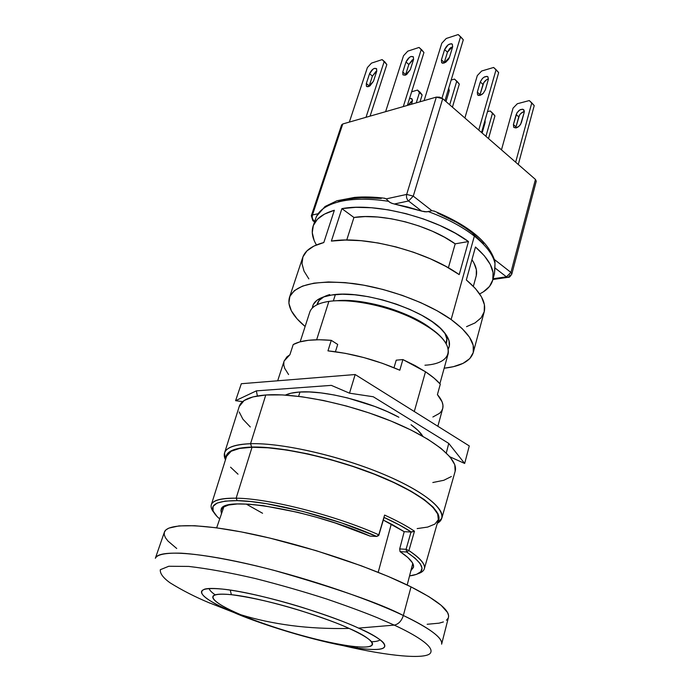 <?xml version="1.0" encoding="UTF-8"?>
<svg xmlns="http://www.w3.org/2000/svg" width="691" height="691" viewBox="0 0 691 691"><rect width="100%" height="100%" fill="white"/><g stroke="black" fill="none" stroke-linecap="round" stroke-linejoin="round"><path stroke-width="1.04" d="M394.259 625.113C414.358 634.407 434.708 646.405 430.493 652.96C426.572 659.611 388.826 656.459 342.84 645.575C388.826 656.459 426.572 659.611 430.493 652.96C434.708 646.405 414.358 634.407 394.259 625.113L358.551 628.11C382.175 637.871 403.484 654.463 357.472 648.063C310.691 641.093 252.008 620.725 233.86 612.502L209.485 602.889L233.86 612.502C205.676 600.332 196.019 592.524 204.881 589.06C208.388 588.24 214.158 588.24 222.208 589.069C253.839 591.962 322.896 611.682 358.551 628.11C371.456 633.967 379.713 638.795 383.324 642.595C388.549 649.298 379.929 651.121 357.472 648.063L357.074 646.785L357.472 648.063C324.485 643.502 268.816 627.454 233.86 612.502C212.914 604.228 179.366 585.26 222.208 589.069C242.921 591.211 276.737 599.442 302.813 607.596C328.907 616.001 347.487 622.841 358.551 628.11L394.259 625.113L377.459 617.763C363.716 612.148 346.787 605.903 326.67 599.028C304.567 591.876 280.753 585.035 255.212 578.505C229.801 572.632 207.628 568.607 188.695 566.421L168.794 566.257L160.303 569.704C159.906 573.418 163.085 577.736 169.848 582.677C181.906 590.2 195.259 597.015 209.926 603.131C195.259 597.015 181.906 590.2 169.848 582.677C163.085 577.736 159.906 573.418 160.303 569.704L168.794 566.257L188.695 566.421C207.628 568.607 229.801 572.632 255.212 578.505C280.753 585.035 304.567 591.876 326.67 599.028C346.787 605.903 363.716 612.148 377.459 617.763L394.259 625.113C398.526 624.189 401.549 620.984 403.337 615.5C401.549 620.984 398.526 624.189 394.259 625.113M441.618 644.176L448.468 617.348C450.066 610.568 437.584 600.41 411.024 586.875L403.337 615.5C430.268 628.56 443.026 638.121 441.618 644.176C443.199 636.739 423.047 624.811 403.337 615.5L411.024 586.875C373.382 568.054 308.747 546.305 255.437 534.799C202.014 523.242 167.187 523.087 164.398 532.122L155.345 558.293C157.807 550.217 192.547 551.435 246.272 563.554C299.894 575.629 365.168 597.326 403.337 615.5C380.447 603.537 337.234 588.456 273.688 570.265C238.654 561.135 203.759 554.536 181.249 553.189C165.702 552.774 157.073 554.476 155.345 558.293M349.128 628.43C328.562 628.87 309.248 627.903 291.196 625.528C273.161 623.135 256.37 619.542 240.831 614.748C256.551 621.9 308.255 639.823 348.964 645.852C388.826 651.337 369.538 636.808 349.128 628.43C339.506 623.887 323.466 618.004 300.991 610.775C275.588 602.88 252.388 597.525 231.381 594.692L230.241 590.097L231.381 594.692C193.912 591.159 222.459 607.484 240.831 614.748C226.017 608.425 216.948 603.243 213.605 599.183C210.453 594.718 216.378 593.215 231.381 594.692C258.987 597.361 318.136 614.273 349.128 628.43C369.348 637.758 376.465 643.701 370.471 646.249C366.766 647.467 359.596 647.337 348.964 645.852C320.33 641.93 271.287 627.791 240.831 614.748C256.37 619.542 273.161 623.135 291.196 625.528C309.248 627.903 328.562 628.87 349.128 628.43M378.202 572.303L391.27 524.072L378.202 572.303M400.046 551.617C409.901 558.207 414.367 563.467 413.46 567.406L410.92 570.585L413.546 566.931L412.363 562.664L407.854 557.499L400.046 551.617L406.654 552.014C424.879 564.53 426.874 572.329 412.613 575.422L409.547 575.914L416.587 574.333L420.802 571.716L422.028 568.097L420.102 563.519L414.963 558.112L406.654 552.014L408.925 550.589L406.654 552.014L406.066 549.302L408.925 550.589C420.465 558.242 425.604 564.314 424.326 568.788C423.669 570.921 421.579 572.563 418.072 573.694C429.033 569.937 425.984 562.232 408.925 550.589L414.47 531.18L408.925 550.589L406.066 549.302L406.654 552.014L400.046 551.617L399.692 548.93L404.2 531.681L399.692 548.93L400.046 551.617M392.272 524.599L404.2 531.681L383.298 520.073L392.272 524.599M371.559 641.74C375.93 641.637 378.78 640.998 380.093 639.806M226.596 456.259L231.183 451.232L239.613 448.442L252.034 447.258L236.141 498.185L237.22 500.63L225.162 501.096L217.034 503.083L213.027 506.451L213.096 511.003L217.069 516.514L219.703 518.958L217.406 516.859C206.929 506.097 213.528 500.681 237.22 500.63L236.141 498.185C213.96 498.176 206.514 502.918 213.804 512.411C211.498 509.535 210.66 507.021 211.282 504.871C212.768 500.215 221.051 497.986 236.141 498.185L252.034 447.258C236.823 447.768 228.35 450.757 226.605 456.215L211.282 504.871M239.216 406.524L244.113 400.538L252.923 396.91L265.785 394.984C295.403 392.782 348.601 403.648 391.158 421.121C433.818 438.569 458.936 459.377 455.153 471.262L454.773 464.68L450.057 456.95L440.996 448.355L427.833 439.251L410.998 430.027L391.192 421.13L369.305 412.985L346.372 405.997L323.509 400.504L301.82 396.764L282.299 394.906L265.785 394.984L250.548 443.708L251.671 447.06L239.207 448.252L230.734 451.059L226.441 455.3L225.871 458.539C225.534 451.543 234.137 447.725 251.671 447.06L250.548 443.708C229.231 444.728 220.878 450.091 225.482 459.783L224.532 453.011C226.328 447.379 235 444.278 250.548 443.708L265.785 394.984C250.125 396.245 241.271 400.072 239.233 406.481L224.532 453.011M298.598 396.349L299.989 392.004L298.598 396.349M439.891 383.712L448.2 353.662C449.824 342.14 436.729 329.745 408.908 316.461C382.425 304.679 348.817 298.469 328.873 301.406L316.642 339.765L328.873 301.406C317.998 303.09 311.632 306.666 309.775 312.133L300.17 341.795M333.347 300.913L335.36 294.573L333.347 300.913M336.94 300.715C363.587 297.881 411.119 312.142 431.806 329.175L417.027 319.708C397.351 309.568 376.5 303.314 354.492 300.948L336.94 300.715M328.873 301.406C335.385 300.481 342.995 300.412 351.702 301.207C375.463 303.781 397.964 310.527 419.212 321.462C456.794 341.086 456.82 363.431 424.948 365.228M239.19 411.948L242.886 419.161L250.306 426.986M432.825 482.517L443.786 480.297L451.378 476.522M250.548 443.708C279.959 442.784 333.338 454.315 376.345 471.357C419.454 488.382 445.185 507.764 441.817 518.198L437.291 523.329C451.404 515.581 432.747 495.697 388.307 476.315C344.058 456.906 282.818 442.62 250.548 443.708M251.671 447.06C281.6 446.187 336.811 458.548 379.489 476.125C422.296 493.685 445.047 512.877 437.653 522.076L438.794 519.813L438.163 514.095L433.266 507.237L424.119 499.481L410.955 491.146L394.233 482.577L374.643 474.173L353.058 466.356L330.497 459.498L308.065 453.927L286.817 449.91L267.754 447.604L251.671 447.06M424.326 568.788L438.319 519.736C441.584 509.638 416.483 490.835 374.531 474.285C332.673 457.727 280.727 446.455 252.034 447.258L268.048 447.794L287.024 450.091L308.169 454.099L330.505 459.636L352.954 466.468L374.444 474.251L393.948 482.612L410.592 491.137L423.704 499.446L432.808 507.159L437.697 513.992L438.327 519.692L434.889 524.08L427.694 527.069L417.157 528.598M238.024 474.199L230.569 467.194M384.602 515.08C396.867 520.643 406.826 526.006 414.47 531.18C406.826 526.006 396.867 520.643 384.602 515.08L378.772 534.825L384.602 515.08M384.049 517.533L378.746 535.499L376.699 536.441L341.544 522.914L302.952 511.444L266.484 503.687L250.686 501.545L237.22 500.63C269.205 500.949 334.202 517.473 376.699 536.441L378.772 534.825C335.455 515.374 268.808 498.418 236.141 498.185C268.808 498.418 335.455 515.374 378.772 534.825L376.699 536.441L378.746 535.499L384.032 517.559M384.213 517.473C395.192 522.491 404.244 527.354 411.352 532.044L399.243 524.884L384.17 517.507M411.24 532.174L414.47 531.18L411.024 532.01L406.066 549.302L399.692 548.93L406.066 549.302L411.024 532.01M209.114 588.516C209.563 590.226 211.584 592.334 215.177 594.83M376.699 536.441L370.108 536.112L376.699 536.441M411.136 531.992L404.2 531.681L411.352 532.044M221.491 513.75L220.921 510.476L223.133 507.22L228.609 505.017L237.289 503.972L248.967 504.18L263.28 505.665L297.717 512.316L316.513 517.265L335.351 523.035L370.108 536.112C310.855 509.785 221.733 495.006 221.12 509.699L221.491 513.75M262.563 513.266L246.143 504.024M427.159 624.284L439.122 623.161L443.406 621.935M446.455 620.25L448.2 618.117M448.468 617.374L448.58 615.543L447.552 612.537L441.134 605.299L428.878 596.644L411.024 586.875L388.161 576.415L361.255 565.782L316.141 550.658L269.965 538.116L241.237 531.897L215.817 527.725L194.81 525.73L179.004 525.903L168.82 528.123L165.892 529.937L164.389 532.13M164.372 532.182L164.259 534.817L165.486 537.797L168.017 541.096L176.715 548.49M376.811 70.974L372.414 76.088L369.564 73.695L366.325 83.516L369.193 85.9L372.414 76.088L369.564 73.695L366.325 83.516L366.377 86.185L367.232 86.746L369.953 85.891L373.451 81.279L368.484 86.643L366.498 86.332L366.325 83.516L369.193 85.9L369.046 86.427M452.735 46.496L447.457 52.162L444.598 49.571L441.428 59.901L444.304 62.484L447.457 52.162L444.598 49.571L441.428 59.901L441.635 62.682L442.637 63.244L445.704 62.294L448.614 59.193L449.444 57.379L444.063 63.106L441.661 62.708L441.428 59.901L444.304 62.484L444.158 63.08M488.442 78.886C485.868 79.767 484.046 81.616 482.983 84.423L480.28 81.97L477.317 92.136L480.038 94.589L482.983 84.423L480.28 81.97L477.317 92.136L477.585 94.909L478.604 95.496L481.67 94.641L483.251 93.32L485.332 89.882L483.251 93.32L480.038 95.401L477.611 94.935L477.317 92.136L480.038 94.589L479.865 95.444M413.659 59.089L408.839 64.479L405.988 61.983L402.775 72.054L405.643 74.533L408.839 64.479L405.988 61.983L402.775 72.054L402.905 74.775L405.159 75.224L406.714 74.438L410.324 69.679L405.159 75.224L402.974 74.87L402.775 72.054L405.643 74.533L405.496 75.103M483.467 291.757L489.496 286.445L492.761 279.993L493.054 272.574L490.256 264.42L484.356 255.8L475.468 247.007C489.444 259.289 495.197 270.328 492.726 280.131L494.419 273.843L494.989 263.496C493.124 254.763 486.248 245.642 474.363 236.115L451.128 319.527C468.178 332.086 475.546 343.116 473.24 352.617C470.416 361.151 460.733 366.351 444.175 368.217L453.443 366.671L463.074 363.345L469.802 358.577L473.266 352.496L473.197 345.267L469.439 337.148L462.02 328.45L451.128 319.527L437.135 310.769L420.62 302.589L402.309 295.377L383.03 289.477L363.699 285.167L345.215 282.628L328.406 281.963L313.99 283.155L302.537 286.091L294.426 290.591L289.857 296.404L288.873 303.271L291.377 310.872L297.139 318.905L305.12 326.498C292.328 315.83 287.102 306.156 289.451 297.476C295.212 284.424 316.323 279.751 352.773 283.465C387.366 287.905 427.712 302.796 451.128 319.527L474.363 236.115C462.158 226.596 446.827 218.425 428.36 211.619L425 211.809L421.605 211.092L394.293 204.018L391.097 203.024L388.454 201.288C369.72 198.472 353.766 198.507 340.603 201.392C327.733 204.432 319.631 209.58 316.288 216.853L313.101 226.182M316.435 244.925C312.401 238.188 311.287 231.951 313.083 226.233C315.528 218.987 322.619 213.674 334.349 210.271L323.811 242.541C312.073 245.607 305.042 250.6 302.71 257.493L289.477 297.389M341.898 208.63C375.844 202.204 436.677 217.89 468.463 241.548L459.204 274.612C426.874 251.446 365.401 235.441 331.378 241.081L341.898 208.63L331.378 241.081L345.293 240.053L361.091 240.693L378.193 242.99L395.926 246.894L413.581 252.25L430.441 258.84L445.842 266.398L459.204 274.612L468.463 241.548L455.309 233.195L440.115 225.56L423.453 218.952L405.997 213.649L388.428 209.865L371.464 207.741L355.761 207.335L341.898 208.63L353.939 217.475L346.727 240.045L353.939 217.475L341.898 208.63M446.205 343.505C447.423 340.447 446.965 336.966 444.823 333.053L446.792 338.72L446.205 343.505M448.321 348.808L449.323 346.105L449.02 340.698L446.023 334.669L440.366 328.26L432.229 321.721L421.89 315.338L409.78 309.395L396.401 304.152L382.356 299.851L368.251 296.681L354.733 294.789L342.373 294.228L331.697 295.014L323.112 297.07L316.919 300.291L313.308 304.515L312.349 308.013C312.833 302.598 317.316 298.667 325.798 296.232L331.697 295.014C362.645 289.313 426.649 310.319 443.579 331.559C449.314 338.27 450.895 344.014 448.321 348.8M329.737 294.582C322.248 296.724 318.015 300.11 317.031 304.757L319.173 300.43L323.941 296.785M455.188 243.837C429.275 225.171 381.613 212.837 353.939 217.475L365.15 216.585L377.744 217.017L391.27 218.771L405.228 221.802L419.1 226.009L432.376 231.217L444.546 237.238L455.188 243.837L468.463 241.548L455.188 243.837L448.381 267.814L455.188 243.837M473.352 286.316L476.116 276.236C477.455 271.313 476.056 265.802 471.944 259.721L474.017 263.141L476.358 269.68L476.263 275.666M314.137 240.408L312.263 232.686L313.317 225.56L317.394 219.28L324.459 214.115L334.349 210.271L323.811 242.541L313.93 246.065L306.925 250.911L302.943 256.853L301.993 263.668L304.014 271.088L308.834 278.87M475.468 247.007L466.33 279.95L475.468 247.007M466.537 326.662L475.028 322.922L481.014 317.929L484.21 311.805L484.4 304.714L481.472 296.862L475.408 288.51L466.33 279.95C480.573 291.939 486.516 302.598 484.175 311.935L473.24 352.6M492.726 280.131C491.076 285.893 486.714 290.479 479.632 293.891M394.276 204.018L408.571 200.986C406.74 199.258 406.109 197.073 406.679 194.421L413.261 196.123L408.571 200.986L421.605 211.092L407.984 207.084L394.293 204.018L408.571 200.986C406.74 199.258 406.109 197.073 406.679 194.421L413.261 196.123L442.706 98.701L436.323 97.103L342.771 123.974L312.462 214.961L318.102 213.735L312.462 214.961L342.771 123.974L341.613 124.898L311.33 215.739L312.462 214.961C311.874 217.432 312.479 219.453 314.284 221.025L312.842 220.705L311.321 215.756L312.462 214.961C311.874 217.432 312.479 219.453 314.284 221.025L312.824 220.688M340.603 201.392C353.766 198.507 369.72 198.472 388.454 201.288L386.26 198.87L384.092 198.17L386.295 198.896M316.633 216.076L315.156 219.971M494.454 273.705L494.963 267.953L506.434 276.841L510.917 272.418L511.815 274.033L536.259 181.189L535.439 179.427L442.706 98.701L413.261 196.123L431.901 210.677L413.261 196.123L408.571 200.986L421.605 211.092L426.71 211.852L431.901 210.677L434.691 211.273L431.901 210.677L428.36 211.619C446.827 218.425 462.158 226.596 474.363 236.115C486.248 245.642 493.124 254.763 494.989 263.496L494.626 260.144M510.165 275.018L508.317 277.298L506.434 276.841L493.098 278.741L506.434 276.841L510.917 272.418L511.781 274.154M381.328 198.447L361.739 197.73L352.963 198.412L338.115 201.737M387.254 199.932L389.672 202.264L392.643 203.612M406.679 194.421L386.26 198.87L406.679 194.421L436.323 97.103L406.679 194.421M494.989 263.47L494.929 267.382M494.937 261.509L495.015 262.511M510.917 272.418L494.462 259.557L510.917 272.418L535.439 179.427L510.917 272.418M494.963 267.944L506.434 276.841L508.317 277.298C509.094 277.704 510.26 276.616 511.815 274.033M483.501 243.629L471.988 232.686L464.611 227.356L456.293 222.226L437.36 212.94M492.743 113.229L490.187 110.957L487.492 111.674L490.187 110.957L494.929 115.872L490.187 110.957L494.929 115.872L488.511 138.571L494.929 115.872L492.743 113.229M485.92 136.326L492.381 113.592L485.92 136.326M482.318 132.387L485.117 122.583L485.047 120.217L485.117 122.583L482.318 132.387M457.183 81.486L454.488 79.085L451.154 80.07L454.488 79.085L459.308 84.086L454.488 79.085L459.308 84.086L452.424 107.165L459.308 84.086L457.183 81.486M449.694 104.79L456.613 81.676L449.694 104.79M446.187 100.921L449.193 90.953L448.753 88.042L449.193 90.953L446.187 100.921M449.357 90.201L447.898 90.901M407.759 51.169L403.518 55.746L385.613 111.666L403.518 55.746L407.759 51.169L419.057 47.446L407.759 51.169M421.89 49.977L419.057 47.446L423.946 52.533L419.057 47.446L423.946 52.533L407.362 105.421L423.946 52.533L421.89 49.977M403.294 106.587L421.104 49.994L403.294 106.587M410.324 69.679L413.529 59.556L413.382 56.861L411.11 56.463L409.564 57.258L405.988 61.983C408.243 57.526 410.696 55.798 413.339 56.809L413.529 59.556L410.324 69.679M481.653 71.018L477.317 75.578L464.888 118.014L477.317 75.578L481.653 71.018L493.642 67.459L481.653 71.018M496.328 69.955L493.642 67.459L498.66 72.59L493.642 67.459L498.66 72.59L481.532 132.508L498.66 72.59L496.328 69.955M478.751 130.081L495.965 70.085L478.751 130.081M485.332 89.882L488.278 79.655L487.993 76.917L486.965 76.347L483.907 77.245L482.335 78.558L480.28 81.97C482.56 77.401 485.134 75.725 488.001 76.926L488.278 79.655L485.332 89.882M446.213 38.497L441.799 43.222L424.101 100.61L441.799 43.222L446.213 38.497L458.202 34.55L446.213 38.497M461.044 37.184L458.202 34.55L463.298 39.767L458.202 34.55L463.298 39.767L444.952 100.661L463.298 39.767L461.044 37.184M441.99 98.174L460.456 37.124L441.99 98.174M449.444 57.379L452.605 46.997L452.38 44.241L451.37 43.706L448.312 44.699L444.598 49.571C446.965 44.898 449.565 43.127 452.389 44.25L452.605 46.997L449.444 57.379M517.326 103.745L513.059 108.142L501.476 149.869L513.059 108.142L517.326 103.745L529.289 100.566L517.326 103.745M531.837 102.924L529.289 100.566L534.229 105.602L529.289 100.566L534.229 105.602L518.285 164.493L534.229 105.602L531.837 102.924M515.65 162.204L531.681 103.235L515.65 162.204M524.322 111.51C521.679 112.21 519.813 114.006 518.734 116.891L516.177 114.568L513.413 124.57L515.987 126.885L518.734 116.891L516.177 114.568C518.371 110.102 520.919 108.513 523.83 109.783L524.158 112.503L524.305 110.94L522.767 109.187L519.718 109.981L516.928 112.858L513.413 124.57L515.987 126.885L515.823 127.965M521.411 122.557C519.226 127.032 516.678 128.621 513.767 127.351L513.413 124.57L513.741 127.317L516.22 127.878L519.399 125.909L520.651 124.285L524.158 112.503L521.411 122.557M371.482 63.123L367.396 67.554L349.344 122.091L367.396 67.554L371.482 63.123L382.14 59.607L371.482 63.123M384.973 62.043L382.14 59.607L386.83 64.565L382.14 59.607L386.83 64.565L370.082 116.131L386.83 64.565L384.973 62.043M366.005 117.297L383.997 62.13L366.005 117.297M373.451 81.279L376.681 71.406L376.612 68.763L374.496 68.349L373.028 69.109L369.564 73.695C371.732 69.42 374.047 67.735 376.517 68.651L376.681 71.406L373.451 81.279M420.206 92.378L417.519 90.063L411.629 91.808L417.519 90.063L420.206 92.378L422.141 94.935L419.446 92.62L417.519 90.063L422.141 94.935L420.024 101.784L422.141 94.935L420.206 92.378M416.267 102.864L419.446 92.62L416.267 102.864M411.465 104.246L412.501 100.117L411.266 98.442L409.996 98.528L412.052 98.882L412.277 101.629L411.465 104.246M412.449 100.895L408.148 105.196L411.231 101.525M492.536 256.534L494.393 259.505M412.415 59.763L408.839 64.479L405.643 74.533M488.226 78.938L486.602 79.715L483.769 82.678L480.038 94.589M451.163 47.308L449.573 48.672L447.457 52.162L444.304 62.484M523.89 111.605L520.729 113.574L519.485 115.181L515.987 126.885M375.869 71.519L372.414 76.088L369.193 85.9M341.604 124.933L342.771 123.974L436.323 97.103L439.606 97.163L442.706 98.701L535.439 179.427L536.259 181.197M411.024 424.723C416.777 428.852 420.724 432.721 422.849 436.315L417.848 430.277L411.024 424.723M299.16 392.056C323.561 389.914 370.834 401.773 398.888 417.26L387.582 411.706L374.954 406.507L347.633 397.956L333.986 394.941L321.047 392.911L309.3 391.944L299.16 392.056L290.946 393.214L285.443 395.088C288.717 393.49 293.295 392.479 299.16 392.056M437.861 426.269L442.698 408.588C443.769 404.598 442.015 399.942 437.42 394.613L440.305 384.187C436.833 380.145 431.892 376.008 425.501 371.767L414.289 411.516L425.501 371.767L402.896 359.579L399.804 370.212C375.887 359.847 351.935 353.403 327.957 350.864L331.265 340.343L337.7 344.446L335.429 351.736L337.7 344.446L331.265 340.343C313.559 338.875 300.87 340.283 293.217 344.55L289.892 354.751L284.139 361.013L277.678 380.784M432.886 416.993L439.623 413.287L441.679 410.895L442.793 408.174L442.94 405.159L442.102 401.86L437.42 394.613L440.305 384.187L434 378.055L425.501 371.767L415.015 365.539L402.896 359.579L396.219 360.175L394.008 367.733L396.219 360.175L402.896 359.579L399.804 370.212L382.391 363.311L363.907 357.584L345.405 353.351L327.957 350.864L331.265 340.343L319.052 339.747L308.445 340.283L299.756 341.915L293.217 344.55L289.892 354.751L286.912 356.876L284.122 361.048M469.275 445.928L355.165 374.531L241.323 383.721L235.596 400.676L256.361 390.864L331.317 385.371L349.508 393.179L373.261 396.755L448.753 443.406L464.672 463.462L469.275 445.928L355.165 374.531L349.508 393.179L373.261 396.755L448.753 443.406L464.672 463.462L449.971 456.855L464.672 463.462L469.275 445.928M331.317 385.371L349.508 393.179L355.165 374.531L241.323 383.721L235.596 400.676L256.361 390.864L257.389 395.96L256.361 390.864L331.317 385.371M242.645 401.626L235.596 400.676L242.645 401.626M446.3 452.968L448.753 443.406L446.3 452.968M283.863 362.084L283.802 365.098L284.692 368.329L288.579 374.548M216.654 527.838L223.901 506.728M317.532 304.515L318.611 301.155M445.92 343.03L446.87 339.627M351.702 301.207L354.492 300.948M419.212 321.462L417.027 319.708M455.153 471.262L441.817 518.198M407.198 585.001L412.769 563.398M384.904 198.274C373.935 196.909 363.829 196.615 354.587 197.401L336.992 200.753L325.046 206.497L316.513 216.318M494.851 261.008C488.839 241.945 468.507 225.257 433.827 210.936M313.153 220.921L314.517 221.897M492.899 279.484L507.842 277.367"/></g></svg>
